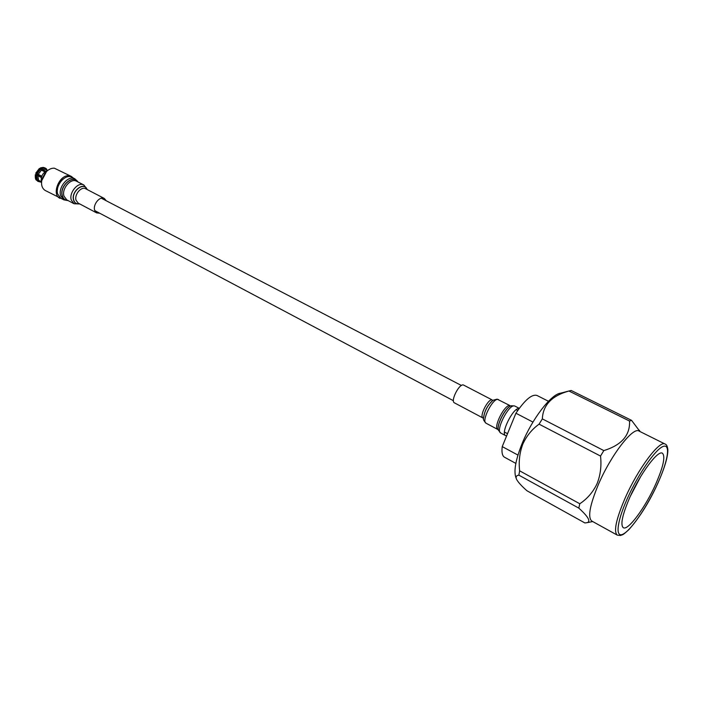 <?xml version="1.0" encoding="UTF-8"?>
<svg xmlns="http://www.w3.org/2000/svg" width="703" height="703" viewBox="0 0 703 703"><rect width="100%" height="100%" fill="white"/><g stroke="black" fill="none" stroke-linecap="round" stroke-linejoin="round"><path stroke-width="1.05" d="M47.47 170.311L44.693 169.168L42.558 169.52L45.721 171.172M40.44 168.834L40.853 167.885L42.558 169.52M46.486 169.203L47.206 170.179M41.222 169.757L44.974 171.717M41.407 177.191L36.538 174.625L35.326 174.599L36.459 180.205L38.595 180.284L41.152 181.638M46.512 169.818L46.433 168.799L44.851 167.876L40.853 167.885M41.275 182.112L39.324 181.031L38.067 181.418L36.907 180.443M44.807 171.857L41.459 170.108L38.217 174.353L41.741 176.207M41.31 177.534L37.839 175.706L38.595 180.284M41.257 182.051L39.324 181.031M48.199 170.117C42.558 172.56 40.335 176.796 41.53 182.833M37.839 175.706L35.563 174.819M41.459 170.108L39.377 168.456L35.704 173.246L38.217 174.353M39.192 174.862L39.509 176.189M45.141 173.052L42.206 178.641M62.259 199.011L45.308 190.522C42.294 188.676 41.099 185.39 41.723 180.662L46.539 171.506C49.087 169.115 51.697 168.017 54.386 168.202L71.39 176.453L73.288 178M59.913 198.316C51.231 194.476 59.439 174.3 69.105 175.803L71.39 176.453M63.34 178.887C59.623 181.796 57.628 185.601 57.338 190.311M630.213 496.485L640.635 476.643M639.009 431.053C633.025 426.598 611.004 455.017 598.525 484.191C589.799 505.105 587.55 517.39 591.768 521.028L617.269 535.124C613.447 531.688 616.039 519.42 625.037 498.322C637.885 468.892 659.66 439.841 665.091 444.05L639.009 431.053M631.549 420.341L629.528 421.044L568.929 391.017L571.161 390.464L631.549 420.341L639.994 431.545M603.824 450.597L600.529 456.062L539.078 424.155L542.338 418.883L603.824 450.597C621.637 445.078 630.204 435.227 629.528 421.044M579.79 503.761L578.806 508.111L518.876 475.158L519.631 470.825L579.79 503.761C587.286 498.779 593.033 492.109 597.04 483.752C600.476 475.096 601.636 465.869 600.529 456.062M516.134 478.181L516.028 477.899C513.515 471.458 515.563 459.982 522.153 443.461C532.171 418.76 551.231 394.093 560.511 393.197L569.096 390.956M539.078 424.155C531.951 429.296 526.529 435.965 522.804 444.155C519.631 452.591 518.568 461.484 519.631 470.825M568.929 391.017C551.837 395.754 542.98 405.042 542.338 418.883M548.472 401.281L536.969 395.455C531.934 393.935 524.921 399.858 515.923 413.232L502.232 446.598L517.953 455.087M502.232 446.598C501.511 452.372 502.267 455.922 504.526 457.24L515.853 463.409M655.741 484.059C663.342 466.651 665.565 456.37 662.411 453.224C657.964 449.815 640.231 473.576 629.73 497.557C622.34 514.824 620.195 524.877 623.306 527.707C628.051 531.02 645.477 507.267 655.741 484.059M532.962 422.09L515.923 413.232M518.876 475.158C516.31 475.465 515.527 476.854 516.538 479.305C518.146 482.249 521.626 486.072 526.978 490.782L584.896 522.953L587.295 522.619C590.88 521.318 588.051 516.485 578.806 508.111M78.015 181.98L74.878 178.817L71.899 177.279C65.432 173.298 54.843 185.759 57.708 194.072L60.88 198.272L63.832 199.845L68.217 200.636M106.223 200.75L104.29 198.439C100.019 195.786 92.814 204.415 94.615 210.065L96.689 212.921L99.685 213.202M506.652 435.825L505.633 435.649C500.123 433.689 513.313 407.204 519.183 408.452M463.347 384.954L492.091 399.884C488.031 398.663 479.051 416.554 482.996 418.013L454.402 402.837C450.254 401.255 459.085 383.61 463.347 384.954M46.468 168.869L44.342 168.008L41.846 168.439M41.749 168.351L44.271 167.912L46.433 168.79M38.19 181.427L41.301 182.226L38.067 181.418M36.582 175.337L37.47 180.68M40.739 169.036L36.96 173.984M37.347 180.671L36.451 175.284M36.828 173.931L40.642 168.94M39.755 168.474L35.941 173.465M627.181 498.884C616.32 523.19 615.151 539.087 623.781 533.735C632.252 528.744 647.894 505.308 657.973 482.899C668.166 460.447 670.847 443.057 662.885 446.554C655.091 449.692 637.929 474.63 627.181 498.884M74.878 178.817C68.419 174.836 57.822 187.332 60.669 195.645L63.832 199.845M77.805 181.866C73.121 173.738 59.017 186.339 62.251 195.9C63.217 198.923 65.133 200.469 68.006 200.522M77.699 181.813C72.919 174.054 59.228 186.532 62.391 195.882C63.323 198.808 65.159 200.337 67.91 200.469M87.383 189.661L83.877 185.012L76.557 181.225C70.845 177.701 61.469 188.773 63.973 196.137L66.767 199.863L74.043 203.738L79.861 203.984M83.877 185.012C78.2 181.506 68.797 192.64 71.275 200.012L74.043 203.738M87.058 189.494C84.219 180.899 70.757 191.427 73.578 200.144C74.571 203.141 76.557 204.362 79.536 203.817M86.952 189.441C84 181.216 70.977 191.611 73.727 200.1C74.676 202.991 76.574 204.213 79.439 203.765M104.29 198.439L85.661 188.764C81.337 186.093 74.167 194.59 76.029 200.223L78.147 203.079L96.689 212.921M514.429 405.939L511.433 405.763C506.107 406.325 495.949 425.666 498.515 430.368L500.764 433.048C495.132 431.018 508.656 404.163 514.429 405.939M498.392 430.034C496.116 425.095 506.063 406.369 511.257 405.816M498.365 429.955L497.865 429.515C492.847 427.696 504.763 404.005 509.921 405.569L497.135 399.146L493.067 400.244C487.592 405.086 484.42 411.132 483.541 418.382C483.066 419.366 483.928 420.992 486.116 423.259C480.984 421.369 492.821 397.819 498.093 399.445L498.541 399.594M483.541 417.644C484.56 410.956 487.53 405.297 492.46 400.666M453.417 400.71L94.773 210.601M461.414 385.481L101.294 198.184M44.851 167.876L43.182 167.393L40.519 167.85M41.31 182.235L37.777 181.339M36.284 180.056C35.466 179.423 35.15 177.604 35.326 174.599M617.269 535.124L620.503 535.501C623.051 534.298 621.891 536.046 629.08 529.429C640.029 516.89 649.686 501.362 658.034 482.856C664.748 467.636 668.017 456.546 667.85 449.569C667.437 446.247 666.514 444.41 665.091 444.05M639.958 431.528L639.44 430.333M504.464 432.046L507.531 433.681M516.195 409.708L517.733 410.508M592.699 521.547L587.295 522.619M519.271 408.346L514.912 406.097M483.541 418.478L482.996 418.013M497.865 429.515L486.116 423.259M505.633 435.649L500.764 433.048"/></g></svg>
